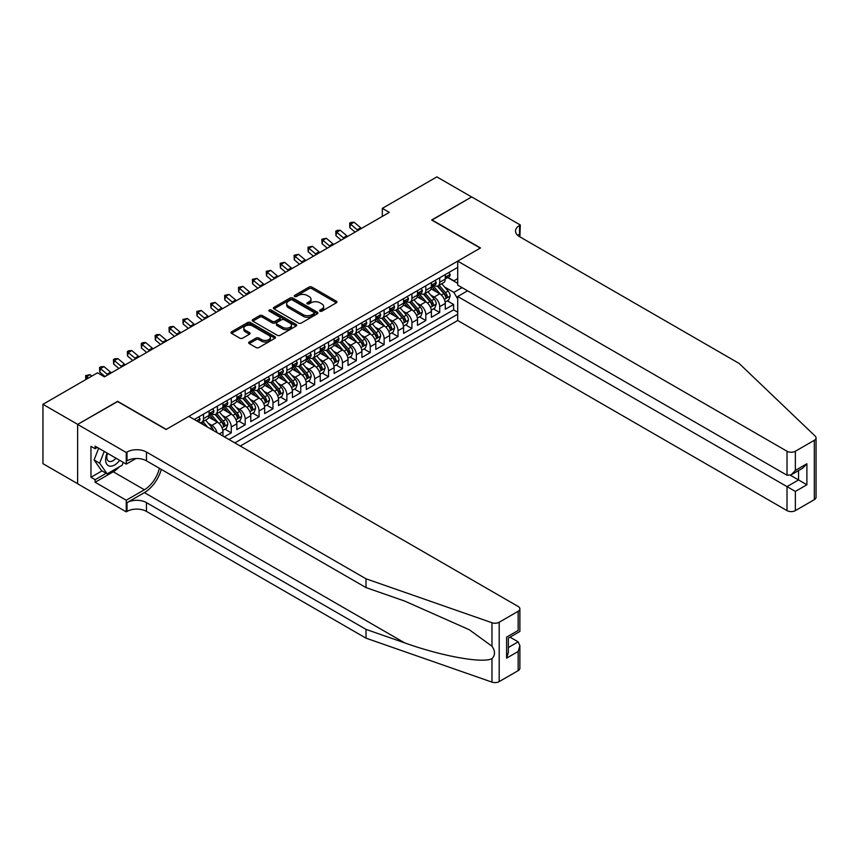 <?xml version="1.0" encoding="UTF-8"?>
<svg xmlns="http://www.w3.org/2000/svg" width="859" height="859" viewBox="0 0 859 859"><rect width="100%" height="100%" fill="white"/><g stroke="black" fill="none" stroke-linecap="round" stroke-linejoin="round"><path stroke-width="1.29" d="M319.988 311.162A1.353 0.784 0 0 0 321.889 311.162L336.384 302.798A1.933 1.117 0 0 0 336.953 302.014A1.933 1.117 0 0 0 336.384 301.219L311.838 287.046A1.933 1.117 0 0 0 309.111 287.046L294.616 295.41A1.353 0.784 0 0 0 294.218 295.968A1.353 0.784 0 0 0 294.616 296.516A1.353 0.784 0 0 0 296.527 296.516L298.395 295.432A6.174 3.565 0 0 1 307.125 295.432L309.176 296.613A6.174 3.565 0 0 1 310.979 299.136A6.174 3.565 0 0 1 309.176 301.659L307.297 302.744A1.353 0.784 0 0 0 306.899 303.291A1.353 0.784 0 0 0 307.297 303.839A1.353 0.784 0 0 0 309.208 303.839L311.087 302.755A6.174 3.565 0 0 1 319.816 302.755L321.857 303.936A6.174 3.565 0 0 1 323.671 306.459A6.174 3.565 0 0 1 321.857 308.982L319.988 310.067A1.353 0.784 0 0 0 319.591 310.614A1.353 0.784 0 0 0 319.988 311.162L319.988 310.067M249.228 342.011A1.933 1.117 0 0 0 248.67 342.795A1.933 1.117 0 0 0 249.228 343.589L256.122 347.562A1.933 1.117 0 0 0 258.849 347.562L274.944 338.274A1.933 1.117 0 0 0 275.503 337.48A1.933 1.117 0 0 0 274.944 336.696L250.388 322.522A1.933 1.117 0 0 0 247.66 322.522L231.565 331.81A1.933 1.117 0 0 0 231.007 332.605A1.933 1.117 0 0 0 231.565 333.389L239.886 338.188A1.933 1.117 0 0 0 242.614 338.188L249.507 334.215A1.933 1.117 0 0 0 250.066 333.432A1.933 1.117 0 0 0 249.507 332.637L245.384 330.264A5.165 2.974 0 0 1 243.87 328.149A5.165 2.974 0 0 1 247.048 325.4A5.165 2.974 0 0 1 252.675 326.044L268.835 335.375A5.165 2.974 0 0 1 270.349 337.48A5.165 2.974 0 0 1 267.16 340.239A5.165 2.974 0 0 1 261.544 339.595L258.849 338.038A1.933 1.117 0 0 0 256.122 338.038L249.228 342.011L249.228 343.589M117.64 401.55L77.686 424.378L42.95 404.321L42.95 463.677L77.621 483.692M117.64 401.314L166.27 429.382L480.288 248.09L431.658 220.011L471.602 196.947L436.866 176.89L382.33 208.372L382.33 216.404M42.95 404.321L97.486 372.827L104.433 376.843L389.277 212.388L382.33 208.372M298.535 323.07A1.933 1.117 0 0 0 301.262 323.07L317.358 313.782A1.933 1.117 0 0 0 317.927 312.998A1.933 1.117 0 0 0 317.358 312.204L292.812 298.03A1.933 1.117 0 0 0 290.084 298.03L273.989 307.329A1.933 1.117 0 0 0 273.42 308.113A1.933 1.117 0 0 0 273.989 308.896L298.535 323.07M269.823 311.452A1.353 0.784 0 0 1 271.186 311.645L296.119 326.044L280.055 335.321A1.933 1.117 0 0 1 277.328 335.321L252.782 321.148L252.782 319.569A1.933 1.117 0 0 0 252.213 320.353A1.933 1.117 0 0 0 252.782 321.148M252.782 319.569L259.665 315.597A1.933 1.117 0 0 1 262.392 315.597L272.346 321.341A1.933 1.117 0 0 0 275.073 321.341L279.647 318.7A1.933 1.117 0 0 0 280.217 317.916A1.933 1.117 0 0 0 279.647 317.132L269.286 311.141A1.353 0.784 0 0 1 268.888 310.593A1.353 0.784 0 0 1 269.715 309.874A1.353 0.784 0 0 1 271.186 310.045L296.151 324.455A1.933 1.117 0 0 1 296.709 325.239A1.933 1.117 0 0 1 296.151 326.023L296.151 324.455M224.349 436.844L231.296 432.839L224.972 429.189M222.245 415.337L225.734 417.356A7.86 4.542 60 0 1 231.296 426.977L236.848 423.777L236.848 429.629L245.191 424.818L238.866 421.168M236.139 407.316L239.629 409.335A7.86 4.542 60 0 1 245.191 418.956L250.753 415.745L250.753 421.608L259.085 416.798L252.761 413.147M250.033 399.295L253.523 401.314A7.86 4.542 60 0 1 259.085 410.935L264.647 407.724L264.647 413.587L272.979 408.766L266.655 405.115M263.928 391.274L267.417 393.282A7.86 4.542 60 0 1 272.979 402.914L278.541 399.703L278.541 405.566L286.874 400.745L280.549 397.094M277.833 383.254L281.312 385.262A7.86 4.542 60 0 1 286.874 394.893L292.436 391.683L292.436 397.534L300.768 392.724L294.444 389.073M291.727 375.233L295.206 377.241A7.86 4.542 60 0 1 300.768 386.872L306.33 383.662L306.33 389.514L314.662 384.703L308.338 381.052M305.621 367.212L309.111 369.22A7.86 4.542 60 0 1 314.662 378.851L320.224 375.641L320.224 381.493L328.557 376.682L322.232 373.031M319.516 359.18L323.005 361.199A7.86 4.542 60 0 1 328.557 370.83L334.119 367.62L334.119 373.472L342.451 368.661L336.127 365.011M333.41 351.159L336.9 353.178A7.86 4.542 60 0 1 342.451 362.799L348.013 359.599L348.013 365.451L356.345 360.64L350.032 356.99M347.304 343.138L350.794 345.157A7.86 4.542 60 0 1 356.345 354.778L361.907 351.578L361.907 357.43L370.24 352.619L363.926 348.969M361.199 335.117L364.688 337.136A7.86 4.542 60 0 1 370.24 346.757L375.802 343.546L375.802 349.409L384.134 344.599L377.82 340.948M375.093 327.096L378.583 329.115A7.86 4.542 60 0 1 384.134 338.736L389.696 335.525L389.696 341.388L398.028 336.567L391.715 332.916M388.987 319.076L392.477 321.083A7.86 4.542 60 0 1 398.028 330.715L403.59 327.504L403.59 333.367L411.923 328.546L405.609 324.895M402.882 311.055L406.371 313.063A7.86 4.542 60 0 1 411.923 322.694L417.485 319.484L417.485 325.336L425.828 320.525L419.503 316.874M416.776 303.034L420.266 305.042A7.86 4.542 60 0 1 425.828 314.673L431.379 311.463L431.379 317.315L439.722 312.504L439.722 306.652A7.86 4.542 -120 0 0 434.16 297.021L430.67 295.013M433.398 308.853L439.722 312.504M222.953 436.05L222.953 431.798A7.86 4.542 -120 0 0 217.402 422.166L208.812 417.206M217.069 432.646A7.86 4.542 60 0 0 211.84 425.377L208.35 423.358M236.848 423.777A7.86 4.542 -120 0 0 231.296 414.145L222.706 409.185M250.753 415.745A7.86 4.542 -120 0 0 245.191 406.124L236.601 401.164M264.647 407.724A7.86 4.542 -120 0 0 259.085 398.104L250.495 393.143M278.541 399.703A7.86 4.542 -120 0 0 272.979 390.083L264.389 385.122M292.436 391.683A7.86 4.542 -120 0 0 286.874 382.062L278.284 377.09M306.33 383.662A7.86 4.542 -120 0 0 300.768 374.03L292.178 369.069M320.224 375.641A7.86 4.542 -120 0 0 314.662 366.009L306.072 361.048M334.119 367.62A7.86 4.542 -120 0 0 328.557 357.988L319.967 353.028M348.013 359.599A7.86 4.542 -120 0 0 342.451 349.967L333.861 345.007M361.907 351.578A7.86 4.542 -120 0 0 356.345 341.946L347.755 336.986M375.802 343.546A7.86 4.542 -120 0 0 370.24 333.926L361.65 328.965M389.696 335.525A7.86 4.542 -120 0 0 384.134 325.905L375.544 320.944M403.59 327.504A7.86 4.542 -120 0 0 398.028 317.884L389.438 312.923M417.485 319.484A7.86 4.542 -120 0 0 411.923 309.863L403.333 304.891M431.379 311.463A7.86 4.542 -120 0 0 425.828 301.831L417.227 296.87M240.262 446.036L457.707 320.482L787.016 510.611L787.016 486.623L798.548 479.966L798.548 470.571M234.84 442.9L457.707 314.233M457.707 267.385L194.263 419.482M211.765 413.78L211.84 413.823A7.86 4.542 60 0 0 215.77 414.21L221.332 410.999A7.86 4.542 -120 0 0 222.953 407.402L222.953 402.914M225.659 405.759L225.734 405.802A7.86 4.542 60 0 0 229.664 406.189L235.226 402.978A7.86 4.542 -120 0 0 236.848 399.381L236.848 394.893M239.564 397.738L239.629 397.781A7.86 4.542 60 0 0 243.559 398.168L249.121 394.957A7.86 4.542 -120 0 0 250.753 391.36L250.753 386.872M253.459 389.718L253.523 389.761A7.86 4.542 60 0 0 257.453 390.147L263.015 386.937A7.86 4.542 -120 0 0 264.647 383.339L264.647 378.851M267.353 381.697L267.417 381.74A7.86 4.542 60 0 0 271.347 382.126L276.909 378.916A7.86 4.542 -120 0 0 278.541 375.319L278.541 370.83M281.247 373.676L281.312 373.719A7.86 4.542 60 0 0 285.242 374.105L290.804 370.895A7.86 4.542 -120 0 0 292.436 367.298L292.436 362.799M295.142 365.644L295.206 365.687A7.86 4.542 60 0 0 299.136 366.084L304.698 362.874A7.86 4.542 -120 0 0 306.33 359.277L306.33 354.778M309.036 357.623L309.111 357.666A7.86 4.542 60 0 0 313.041 358.063L318.592 354.853A7.86 4.542 -120 0 0 320.224 351.256L320.224 346.757M322.93 349.602L323.005 349.645A7.86 4.542 60 0 0 326.935 350.032L332.487 346.832A7.86 4.542 -120 0 0 334.119 343.224L334.119 338.736M336.825 341.581L336.9 341.624A7.86 4.542 60 0 0 340.83 342.011L346.381 338.8A7.86 4.542 -120 0 0 348.013 335.203L348.013 330.715M350.719 333.56L350.794 333.603A7.86 4.542 60 0 0 354.724 333.99L360.275 330.779A7.86 4.542 -120 0 0 361.907 327.182L361.907 322.694M364.613 325.54L364.688 325.582A7.86 4.542 60 0 0 368.618 325.969L374.17 322.759A7.86 4.542 -120 0 0 375.802 319.161L375.802 314.673M378.508 317.519L378.583 317.562A7.86 4.542 60 0 0 382.513 317.948L388.064 314.738A7.86 4.542 -120 0 0 389.696 311.141L389.696 306.652M392.402 309.498L392.477 309.541A7.86 4.542 60 0 0 396.407 309.927L401.958 306.717A7.86 4.542 -120 0 0 403.59 303.12L403.59 298.631M406.296 301.477L406.371 301.52A7.86 4.542 60 0 0 410.301 301.906L415.863 298.696A7.86 4.542 -120 0 0 417.485 295.099L417.485 290.6M420.191 293.445L420.266 293.488A7.86 4.542 60 0 0 424.196 293.885L429.758 290.675A7.86 4.542 -120 0 0 431.379 287.078L431.379 282.579M228.999 439.54L453.616 309.863L453.616 304.483L445.273 309.294L445.273 303.442A7.86 4.542 -120 0 0 439.722 293.81L431.121 288.849M434.085 285.424L434.16 285.467A7.86 4.542 -120 0 0 438.09 285.864A7.86 4.542 -120 0 0 439.722 282.257L439.722 277.768M438.09 285.864L443.652 282.654A7.86 4.542 -120 0 0 445.273 279.057L445.273 274.558M195.165 419.997L195.165 418.956M203.508 414.145L203.508 418.634A7.86 4.542 60 0 1 201.876 422.231A7.86 4.542 60 0 1 199.46 422.478M201.876 422.231L207.438 419.031A7.86 4.542 -120 0 0 209.059 415.434L209.059 410.935M217.402 406.124L217.402 410.613A7.86 4.542 60 0 1 215.77 414.21M231.296 398.104L231.296 402.592A7.86 4.542 60 0 1 229.664 406.189M245.191 390.083L245.191 394.571A7.86 4.542 60 0 1 243.559 398.168M259.085 382.051L259.085 386.55A7.86 4.542 60 0 1 257.453 390.147M272.979 374.03L272.979 378.529A7.86 4.542 60 0 1 271.347 382.126M286.874 366.009L286.874 370.508A7.86 4.542 60 0 1 285.242 374.105M300.768 357.988L300.768 362.487A7.86 4.542 60 0 1 299.136 366.084M314.662 349.967L314.662 354.456A7.86 4.542 60 0 1 313.041 358.063M328.557 341.946L328.557 346.435A7.86 4.542 60 0 1 326.935 350.032M342.451 333.926L342.451 338.414A7.86 4.542 60 0 1 340.83 342.011M356.345 325.905L356.345 330.393A7.86 4.542 60 0 1 354.724 333.99M370.24 317.884L370.24 322.372A7.86 4.542 60 0 1 368.618 325.969M384.134 309.852L384.134 314.351A7.86 4.542 60 0 1 382.513 317.948M398.028 301.831L398.028 306.33A7.86 4.542 60 0 1 396.407 309.927M411.923 293.81L411.923 298.309A7.86 4.542 60 0 1 410.301 301.906M425.828 285.789L425.828 290.288A7.86 4.542 60 0 1 424.196 293.885M425.828 314.673L425.828 320.525M411.923 322.694L411.923 328.546M398.028 330.715L398.028 336.567M384.134 338.736L384.134 344.599M370.24 346.757L370.24 352.619M356.345 354.778L356.345 360.64M342.451 362.799L342.451 368.661M328.557 370.83L328.557 376.682M314.662 378.851L314.662 384.703M300.768 386.872L300.768 392.724M286.874 394.893L286.874 400.745M272.979 402.914L272.979 408.766M259.085 410.935L259.085 416.798M245.191 418.956L245.191 424.818M231.296 426.977L231.296 432.839M457.707 298.986L453.896 292.371L444.565 286.981M453.896 292.371L462.088 287.636M447.7 277.564L457.707 283.341M447.979 277.403L453.896 280.818L457.707 278.606M447.292 300.833L453.616 304.483M453.616 309.863L457.707 312.225M320.525 311.355L321.857 310.582A6.174 3.565 0 0 0 323.671 308.059L323.671 306.459M310.979 299.136L310.979 300.736A6.174 3.565 0 0 1 309.176 303.259L307.833 304.032M336.363 302.808L311.838 288.656A1.933 1.117 0 0 0 309.111 288.656L295.152 296.709M317.358 312.204L317.358 313.782L292.812 299.641A1.933 1.117 0 0 0 290.084 299.641L274.01 308.918M313.943 313.546A1.353 0.784 0 0 0 314.34 312.998A1.353 0.784 0 0 0 313.943 312.44L292.404 300.006A1.353 0.784 0 0 0 290.492 300.006L288.517 301.144A6.174 3.565 0 0 0 286.702 303.667A6.174 3.565 0 0 0 288.517 306.18L303.238 314.684A6.174 3.565 0 0 0 311.967 314.684L313.943 313.546L313.943 315.146A1.353 0.784 0 0 0 314.34 314.598L314.34 312.998M286.702 303.667L286.702 305.267A6.174 3.565 0 0 0 288.517 307.79L288.517 306.18M313.943 315.146L311.967 316.295A6.174 3.565 0 0 1 303.238 316.295L288.517 307.79M252.804 321.159L259.665 317.196L259.665 315.597M280.217 317.916L280.217 319.516A1.933 1.117 0 0 1 279.647 320.31L275.073 322.941A1.933 1.117 0 0 1 272.346 322.941L262.392 317.196A1.933 1.117 0 0 0 259.665 317.196M282.686 327.311A5.165 2.974 0 0 0 288.302 327.955A5.165 2.974 0 0 0 291.491 325.196A5.165 2.974 0 0 0 289.977 323.091L284.286 319.806A1.933 1.117 0 0 0 281.559 319.806L276.985 322.447A1.933 1.117 0 0 0 276.426 323.231A1.933 1.117 0 0 0 276.985 324.015L282.686 327.311L282.686 328.911A5.165 2.974 0 0 0 288.302 329.555A5.165 2.974 0 0 0 291.491 326.807L291.491 325.196M276.426 323.231L276.426 324.831A1.933 1.117 0 0 0 276.985 325.625L276.985 324.015M282.686 328.911L276.985 325.625M270.349 337.48L270.349 339.09A5.165 2.974 0 0 1 267.16 341.839A5.165 2.974 0 0 1 261.544 341.195L258.849 339.638A1.933 1.117 0 0 0 256.122 339.638L249.26 343.6M243.87 328.149L243.87 329.759A5.165 2.974 0 0 0 245.384 331.864L245.384 330.264M249.507 332.637L249.507 334.215L245.384 331.864M274.944 336.696L274.944 338.274L250.388 324.122A1.933 1.117 0 0 0 247.66 324.122L231.597 333.399M445.155 302.067L448.752 299.995L450.137 295.979A5.208 3.006 -120 0 0 448.108 291.094L441.762 283.738M440.495 294.326L433.237 285.918M436.361 291.877L432.152 287.003A12.477 7.205 -120 0 0 431.766 286.562M437.381 286.144L443.802 293.574A5.208 3.006 60 0 1 445.66 297.16C446.444 298.213 447.002 297.89 447.324 296.205A5.208 3.006 -120 0 0 445.467 292.618L439.121 285.263M437.757 286.026L444.661 294.014A2.652 1.535 60 0 1 445.327 295.045L447.324 296.205M445.66 297.16L446.036 297.783M448.956 272.432L450.137 274.483A5.208 3.006 60 0 1 449.064 276.781L446.422 278.305A5.208 3.006 -120 0 0 447.324 277.113L447.217 276.641M445.445 278.552L445.467 278.552A5.208 3.006 -120 0 0 446.422 278.305M446.659 276.716L447.324 277.113C447.002 276.319 446.444 276.641 445.66 278.069A5.208 3.006 60 0 1 445.273 278.81M358.053 230.416A9.825 5.669 60 0 1 357.237 229.782L350.612 224.22L349.838 227.689L355.111 232.113M361.532 228.408A9.825 5.669 60 0 1 360.716 227.785L354.091 222.213L350.612 224.22L349.667 223.179L351.052 222.374L354.091 222.213M349.838 227.689L349.667 223.179M107.139 453.09A12.778 7.377 120 0 0 110.135 466.179A12.778 7.377 120 0 0 119.659 460.317M107.568 453.337A8.74 5.047 120 0 0 108.631 461.165A8.74 5.047 120 0 0 109.909 461.551A8.74 5.047 120 0 0 115.944 458.169M123.245 462.389L122.15 465.213L107.15 473.867L101.587 470.657L94.093 459.984L98.667 448.194M107.15 473.867L99.644 463.194L104.218 451.404M94.093 459.984L99.644 463.194M467.575 290.804L457.707 296.505L795.359 491.434L795.359 510.611L814.321 499.659L814.321 440.302A5.895 3.404 0 0 0 816.05 437.886A5.895 3.404 0 0 0 815.202 436.125L739.084 363.4L519.545 236.655A13.755 7.946 180 0 1 515.518 231.039A13.755 7.946 180 0 1 519.545 225.423L520.307 224.983L471.677 196.904L431.862 220.129M457.707 296.505L457.707 320.482M431.862 219.893L480.503 247.961L457.707 261.125L787.016 451.243A5.895 3.404 0 0 0 795.359 451.243L814.321 440.302M520.307 224.983L519.888 236.859M457.707 261.125L457.707 285.113L787.016 475.231L787.016 451.243M816.05 437.886L816.05 497.254A5.895 3.404 180 0 1 814.321 499.659M795.359 510.611A5.895 3.404 180 0 1 787.016 510.611M517.805 235.43A13.755 7.946 180 0 1 519.545 234.206L519.545 225.423M790.355 475.231L806.891 484.777L795.359 491.434M795.359 451.243L795.359 470.421L791.193 474.823L787.016 475.231M795.359 470.421L806.891 463.763L802.725 468.166L791.193 474.823M518.16 670.654L518.16 651.476L519.878 645.667L519.878 668.248A5.895 3.404 180 0 1 518.16 670.654L499.186 681.606A5.895 3.404 180 0 1 491.971 682.11L366.009 638.162L366.009 629.379L146.47 502.633A13.755 7.946 -0 0 0 127.014 502.633L144.387 492.604A25.598 14.775 120 0 0 161.288 469.39M366.009 629.379L404.632 642.854C441.547 656.158 482.79 663.61 491.971 658.638C495.321 655.213 495.321 651.068 491.971 646.226L469.304 629.744L404.632 601.053L366.009 587.588L146.47 460.832A13.755 7.946 -0 0 0 127.014 460.832L127.014 452.049L126.252 452.489L77.621 424.41L117.425 401.432L166.055 429.511L188.851 416.347L518.16 606.475A5.895 3.404 -0 0 1 519.878 608.881A5.895 3.404 -0 0 1 518.16 611.286L499.186 622.238L499.186 681.606M366.009 638.162L146.47 511.416A13.755 7.946 -0 0 0 127.014 511.416L126.252 511.857L77.621 483.778L77.621 424.41M366.009 587.588L366.009 578.794L146.47 452.049A13.755 7.946 -0 0 0 127.014 452.049M491.971 646.226L491.971 622.743L366.009 578.794M119.38 466.802A22.109 12.767 -60 0 1 113.259 471.784L95.124 482.253L95.124 479.687L106.172 473.309M97.346 447.432L95.124 448.72L90.957 446.315L90.957 477.282L95.124 479.687M95.124 448.72L95.124 446.154L126.252 464.118L126.252 452.489M126.252 511.857L126.252 500.228L144.387 489.759A22.109 12.767 120 0 0 159.345 468.273M95.124 482.253L126.252 500.228M510.021 637.153L518.16 641.856L519.878 645.667M135.958 458.523L126.252 464.118M491.971 622.743A5.895 3.404 -0 0 0 499.186 622.238M90.957 477.282L102.006 470.904M518.16 651.476L506.617 658.134L508.345 652.325L508.345 638.119L519.878 631.462L519.878 608.881M506.617 658.134L506.617 637.12C508.872 638.42 508.872 638.42 506.617 637.12L518.16 630.463C520.404 631.762 520.404 631.762 518.16 630.463L518.16 611.286M431.261 310.088L434.858 308.016L436.243 304A5.208 3.006 -120 0 0 434.214 299.115L427.868 291.759M426.59 302.347L419.342 293.939M422.467 299.898L418.258 295.024A12.477 7.205 -120 0 0 417.871 294.583M423.487 294.165L429.908 301.595A5.208 3.006 60 0 1 431.766 305.181C432.549 306.233 433.108 305.911 433.43 304.226A5.208 3.006 -120 0 0 431.572 300.639L425.226 293.284M423.863 294.046L430.767 302.035A2.652 1.535 60 0 1 431.433 303.066L433.43 304.226M431.766 305.181L432.141 305.804M417.367 318.109L420.964 316.037L422.349 312.021A5.208 3.006 -120 0 0 420.319 307.135L413.974 299.78M412.696 310.367L405.448 301.96M408.573 307.919L404.364 303.044A12.477 7.205 -120 0 0 403.977 302.604M409.593 302.185L416.014 309.616A5.208 3.006 60 0 1 417.871 313.213C418.655 314.254 419.213 313.932 419.536 312.247A5.208 3.006 -120 0 0 417.678 308.66L411.332 301.305M409.968 302.067L416.873 310.056A2.652 1.535 60 0 1 417.538 311.087L419.536 312.247M417.871 313.213L418.247 313.825M403.472 326.13L407.069 324.058L408.454 320.042A5.208 3.006 -120 0 0 406.425 315.156L400.079 307.801M398.801 318.388L391.554 309.992M394.678 315.94L390.469 311.065A12.477 7.205 -120 0 0 390.083 310.636M395.698 310.206L402.119 317.647A5.208 3.006 60 0 1 403.977 321.234C404.761 322.275 405.308 321.953 405.641 320.267A5.208 3.006 -120 0 0 403.784 316.681L397.438 309.326M396.074 310.088L402.978 318.077A2.652 1.535 60 0 1 403.644 319.118L405.641 320.267M403.977 321.234L404.353 321.846M389.578 334.151L393.175 332.079L394.56 328.063A5.208 3.006 -120 0 0 392.531 323.177L386.185 315.833M384.907 326.409L377.659 318.013M380.784 323.961L376.575 319.086A12.477 7.205 -120 0 0 376.188 318.657M381.804 318.227L388.225 325.668A5.208 3.006 60 0 1 390.083 329.255C390.866 330.296 391.414 329.974 391.747 328.288A5.208 3.006 -120 0 0 389.889 324.702L383.543 317.347M382.18 318.109L389.084 326.098A2.652 1.535 60 0 1 389.75 327.139L391.747 328.288M390.083 329.255L390.458 329.867M435.062 280.453L436.243 282.504A5.208 3.006 60 0 1 435.169 284.801L432.528 286.326A5.208 3.006 -120 0 0 433.43 285.134L433.323 284.673M431.551 286.573L431.572 286.573A5.208 3.006 -120 0 0 432.528 286.326M432.764 284.737L433.43 285.134C433.108 284.35 432.549 284.662 431.766 286.09A5.208 3.006 60 0 1 431.379 286.831M344.158 238.437A9.825 5.669 60 0 1 343.342 237.814L336.717 232.241L335.944 235.71L341.216 240.133M347.637 236.429A9.825 5.669 60 0 1 346.811 235.806L340.196 230.233L336.717 232.241L335.772 231.2L337.157 230.395L340.196 230.233M335.944 235.71L335.772 231.2M421.168 288.474L422.349 290.525A5.208 3.006 60 0 1 421.275 292.822L418.634 294.347A5.208 3.006 -120 0 0 419.536 293.155L419.428 292.694M417.657 294.594L417.678 294.594A5.208 3.006 -120 0 0 418.634 294.347M418.87 292.769L419.536 293.155C419.213 292.371 418.655 292.694 417.871 294.111A5.208 3.006 60 0 1 417.485 294.852M330.264 246.458A9.825 5.669 60 0 1 329.448 245.835L322.823 240.262L322.05 243.731L327.322 248.154M333.743 244.45A9.825 5.669 60 0 1 332.916 243.827L326.302 238.265L322.823 240.262L321.878 239.221L326.302 238.265M322.05 243.731L321.878 239.221M407.273 296.505L408.454 298.545A5.208 3.006 60 0 1 407.381 300.854L404.739 302.379A5.208 3.006 -120 0 0 405.641 301.176L405.534 300.714M403.762 302.615L403.784 302.615A5.208 3.006 -120 0 0 404.739 302.379M404.976 300.79L405.641 301.176C405.319 300.392 404.761 300.714 403.977 302.143A5.208 3.006 60 0 1 403.59 302.883M316.37 254.479A9.825 5.669 60 0 1 315.554 253.856L308.929 248.283L308.156 251.751L313.428 256.186M319.838 252.482A9.825 5.669 60 0 1 319.022 251.848L312.408 246.286L308.929 248.283L307.984 247.242L312.408 246.286M308.156 251.751L307.984 247.242M393.379 304.526L394.56 306.566A5.208 3.006 60 0 1 393.476 308.875L390.845 310.4A5.208 3.006 -120 0 0 391.747 309.197L391.64 308.735M389.868 310.636L389.889 310.636A5.208 3.006 -120 0 0 390.845 310.4M391.07 308.811L391.747 309.197C391.425 308.413 390.866 308.735 390.083 310.163A5.208 3.006 60 0 1 389.696 310.904M302.475 262.5A9.825 5.669 60 0 1 301.659 261.877L295.034 256.315L294.261 259.772L299.533 264.207M305.944 260.502A9.825 5.669 60 0 1 305.128 259.869L298.513 254.307L295.034 256.315L294.089 255.263L298.513 254.307M294.261 259.772L294.089 255.263M375.684 342.172L379.27 340.1L380.666 336.094A5.208 3.006 -120 0 0 378.636 331.198L372.291 323.854M371.013 334.43L363.765 326.033M366.89 331.982L362.681 327.107A12.477 7.205 -120 0 0 362.283 326.678M367.91 326.248L374.331 333.689A5.208 3.006 60 0 1 376.188 337.276C376.972 338.317 377.52 338.006 377.853 336.309A5.208 3.006 -120 0 0 375.995 332.723L369.649 325.378M368.286 326.13L375.19 334.119A2.652 1.535 60 0 1 375.855 335.16L377.853 336.309M376.188 337.276L376.564 337.888M379.485 312.547L380.666 314.587A5.208 3.006 60 0 1 379.581 316.896L376.951 318.421A5.208 3.006 -120 0 0 377.853 317.218L377.745 316.756M375.974 318.668L375.995 318.668A5.208 3.006 -120 0 0 376.951 318.421M377.176 316.831L377.853 317.218C377.531 316.434 376.972 316.756 376.188 318.184A5.208 3.006 60 0 1 375.802 318.925M288.581 270.531A9.825 5.669 60 0 1 287.765 269.898L281.14 264.336L280.367 267.793L285.639 272.228M292.049 268.523A9.825 5.669 60 0 1 291.233 267.89L284.619 262.328L281.14 264.336L280.184 263.294L284.619 262.328M280.367 267.793L280.184 263.294M361.789 350.193L365.376 348.12L366.772 344.115A5.208 3.006 -120 0 0 364.742 339.219L358.396 331.875M357.119 342.451L349.86 334.054M352.995 340.003L348.775 335.128A12.477 7.205 -120 0 0 348.389 334.699M354.015 334.28L360.436 341.71A5.208 3.006 60 0 1 362.294 345.297C363.078 346.349 363.625 346.027 363.958 344.33A5.208 3.006 -120 0 0 362.101 340.744L355.755 333.399M354.391 334.151L361.295 342.14A2.652 1.535 60 0 1 361.961 343.181L363.958 344.33M362.294 345.297L362.67 345.909M365.59 320.568L366.772 322.608A5.208 3.006 60 0 1 365.687 324.917L363.056 326.441A5.208 3.006 -120 0 0 363.958 325.239L363.851 324.777M362.079 326.688L362.101 326.688A5.208 3.006 -120 0 0 363.056 326.441M363.282 324.852L363.958 325.239C363.625 324.455 363.078 324.777 362.294 326.205A5.208 3.006 60 0 1 361.907 326.946M274.687 278.552A9.825 5.669 60 0 1 273.871 277.919L267.246 272.357L266.473 275.825L271.745 280.249M278.155 276.544A9.825 5.669 60 0 1 277.339 275.911L270.714 270.349L267.246 272.357L266.29 271.315L270.714 270.349M266.473 275.825L266.29 271.315M347.895 358.214L351.481 356.141L352.877 352.136A5.208 3.006 -120 0 0 350.848 347.24L344.502 339.896M343.224 350.472L335.966 342.075M339.101 348.035L334.881 343.16A12.477 7.205 -120 0 0 334.495 342.72M340.121 342.301L346.542 349.731A5.208 3.006 60 0 1 348.4 353.317C349.183 354.37 349.731 354.048 350.064 352.351A5.208 3.006 -120 0 0 348.206 348.765L341.861 341.42M340.497 342.172L347.39 350.161A2.652 1.535 60 0 1 348.067 351.202L350.064 352.351M348.4 353.317L348.775 353.94M351.696 328.589L352.877 330.629A5.208 3.006 60 0 1 351.793 332.938L349.151 334.462A5.208 3.006 -120 0 0 350.064 333.26L349.957 332.798M348.185 334.709L348.206 334.709A5.208 3.006 -120 0 0 349.151 334.462M349.388 332.873L350.064 333.26C349.731 332.476 349.183 332.798 348.4 334.226A5.208 3.006 60 0 1 348.013 334.967M260.792 286.573A9.825 5.669 60 0 1 259.976 285.94L253.351 280.378L252.578 283.846L257.85 288.27M264.261 284.565A9.825 5.669 60 0 1 263.445 283.942L256.82 278.37L253.351 280.378L252.396 279.336L256.82 278.37M252.578 283.846L252.396 279.336M334.001 366.245L337.587 364.162L338.983 360.157A5.208 3.006 -120 0 0 336.953 355.272L330.608 347.916M329.33 358.504L322.071 350.096M325.207 356.055L320.987 351.181A12.477 7.205 -120 0 0 320.6 350.74M326.227 350.322L332.648 357.752A5.208 3.006 60 0 1 334.505 361.338C335.278 362.391 335.837 362.068 336.17 360.383A5.208 3.006 -120 0 0 334.312 356.786L327.966 349.441M326.603 350.193L333.496 358.182A2.652 1.535 60 0 1 334.172 359.223L336.17 360.383M334.505 361.338L334.881 361.961M337.802 336.61L338.983 338.661A5.208 3.006 60 0 1 337.898 340.959L335.257 342.483A5.208 3.006 -120 0 0 336.17 341.281L336.062 340.819M334.291 342.73L334.312 342.73A5.208 3.006 -120 0 0 335.257 342.483M335.493 340.894L336.17 341.281C335.837 340.497 335.289 340.819 334.505 342.247A5.208 3.006 60 0 1 334.119 342.988M246.898 294.594A9.825 5.669 60 0 1 246.082 293.961L239.457 288.399L238.684 291.867L243.956 296.291M250.366 292.586A9.825 5.669 60 0 1 249.55 291.963L242.925 286.391L239.457 288.399L238.501 287.357L242.925 286.391M238.684 291.867L238.501 287.357M320.106 374.266L323.693 372.194L325.089 368.178A5.208 3.006 -120 0 0 323.059 363.293L316.713 355.937M315.436 366.525L308.177 358.117M311.312 364.076L307.092 359.202A12.477 7.205 -120 0 0 306.706 358.761M312.332 358.343L318.753 365.773A5.208 3.006 60 0 1 320.611 369.359C321.384 370.412 321.942 370.089 322.275 368.404A5.208 3.006 -120 0 0 320.418 364.817L314.072 357.462M312.708 358.224L319.602 366.213A2.652 1.535 60 0 1 320.278 367.244L322.275 368.404M320.611 369.359L320.987 369.982M323.907 344.631L325.089 346.682A5.208 3.006 60 0 1 324.004 348.979L321.363 350.504A5.208 3.006 -120 0 0 322.275 349.312L322.168 348.851M320.396 350.751L320.418 350.751A5.208 3.006 -120 0 0 321.363 350.504M321.599 348.915L322.275 349.312C321.942 348.518 321.395 348.84 320.611 350.268A5.208 3.006 60 0 1 320.224 351.009M233.004 302.615A9.825 5.669 60 0 1 232.188 301.992L225.563 296.419L224.79 299.888L230.062 304.311M236.472 300.607A9.825 5.669 60 0 1 235.656 299.984L229.031 294.412L225.563 296.419L224.607 295.378L229.031 294.412M224.79 299.888L224.607 295.378M306.212 382.287L309.798 380.215L311.194 376.199A5.208 3.006 -120 0 0 309.165 371.313L302.808 363.958M301.541 374.545L294.283 366.138M297.407 372.097L293.198 367.222A12.477 7.205 -120 0 0 292.812 366.782M298.438 366.363L304.859 373.794A5.208 3.006 60 0 1 306.706 377.38C307.49 378.432 308.048 378.11 308.381 376.425A5.208 3.006 -120 0 0 306.523 372.838L300.178 365.483M298.814 366.245L305.707 374.234A2.652 1.535 60 0 1 306.384 375.265L308.381 376.425M306.706 377.38L307.092 378.003M310.013 352.652L311.194 354.703A5.208 3.006 60 0 1 310.11 357L307.468 358.525A5.208 3.006 -120 0 0 308.381 357.333L308.274 356.872M306.502 358.772L306.523 358.772A5.208 3.006 -120 0 0 307.468 358.525M307.705 356.936L308.381 357.333C308.048 356.549 307.501 356.861 306.706 358.289A5.208 3.006 60 0 1 306.33 359.03M219.109 310.636A9.825 5.669 60 0 1 218.283 310.013L211.668 304.44L210.895 307.909L216.167 312.332M222.578 308.628A9.825 5.669 60 0 1 221.762 308.005L215.137 302.432L211.668 304.44L210.713 303.399L215.137 302.432M210.895 307.909L210.713 303.399M292.318 390.308L295.904 388.236L297.3 384.22A5.208 3.006 -120 0 0 295.271 379.334L288.914 371.979M287.647 382.566L280.388 374.159M283.513 380.118L279.304 375.243A12.477 7.205 -120 0 0 278.917 374.803M284.533 374.384L290.965 381.815A5.208 3.006 60 0 1 292.812 385.412C293.595 386.453 294.154 386.131 294.487 384.445A5.208 3.006 -120 0 0 292.629 380.859L286.283 373.504M284.92 374.266L291.813 382.255A2.652 1.535 60 0 1 292.489 383.286L294.487 384.445M292.812 385.412L293.198 386.024M296.119 360.673L297.3 362.723A5.208 3.006 60 0 1 296.215 365.032L293.574 366.546A5.208 3.006 -120 0 0 294.487 365.354L294.379 364.892M292.608 366.793L292.629 366.793A5.208 3.006 -120 0 0 293.574 366.546M293.81 364.968L294.487 365.354C294.154 364.57 293.595 364.892 292.812 366.31A5.208 3.006 60 0 1 292.436 367.051M205.215 318.657A9.825 5.669 60 0 1 204.388 318.034L197.774 312.461L197.001 315.929L202.262 320.353M208.683 316.649A9.825 5.669 60 0 1 207.867 316.026L201.242 310.464L197.774 312.461L196.818 311.42L201.242 310.464M197.001 315.929L196.818 311.42M278.423 398.329L282.01 396.257L283.395 392.241A5.208 3.006 -120 0 0 281.376 387.355L275.02 380M273.753 390.587L266.494 382.191M269.619 388.139L265.41 383.264A12.477 7.205 -120 0 0 265.023 382.835M270.639 382.405L277.06 389.846A5.208 3.006 60 0 1 278.917 393.433C279.701 394.474 280.259 394.152 280.592 392.466A5.208 3.006 -120 0 0 278.735 388.88L272.389 381.525M271.025 382.287L277.919 390.276A2.652 1.535 60 0 1 278.584 391.317L280.592 392.466M278.917 393.433L279.304 394.045M282.224 368.704L283.395 370.744A5.208 3.006 60 0 1 282.321 373.053L279.68 374.578A5.208 3.006 -120 0 0 280.592 373.375L280.474 372.913M278.713 374.814L278.735 374.814A5.208 3.006 -120 0 0 279.68 374.578M279.916 372.989L280.592 373.375C280.259 372.591 279.701 372.913 278.917 374.341A5.208 3.006 60 0 1 278.541 375.082M191.321 326.678A9.825 5.669 60 0 1 190.494 326.055L183.88 320.482L183.107 323.95L188.368 328.385M194.789 324.681A9.825 5.669 60 0 1 193.973 324.047L187.348 318.485L183.88 320.482L182.924 319.441L187.348 318.485M183.107 323.95L182.924 319.441M264.529 406.35L268.115 404.278L269.501 400.262A5.208 3.006 -120 0 0 267.482 395.376L261.125 388.032M259.858 398.608L252.6 390.211M255.724 396.16L251.515 391.285A12.477 7.205 -120 0 0 251.129 390.856M256.744 390.426L263.165 397.867A5.208 3.006 60 0 1 265.023 401.454C265.807 402.495 266.365 402.173 266.698 400.487A5.208 3.006 -120 0 0 264.84 396.901L258.484 389.557M257.131 390.308L264.024 398.297A2.652 1.535 60 0 1 264.69 399.338L266.698 400.487M265.023 401.454L265.41 402.066M268.319 376.725L269.501 378.765A5.208 3.006 60 0 1 268.427 381.074L265.785 382.599A5.208 3.006 -120 0 0 266.698 381.396L266.58 380.934M264.819 382.835L264.84 382.835A5.208 3.006 -120 0 0 265.785 382.599M266.022 381.009L266.698 381.396C266.365 380.612 265.807 380.934 265.023 382.362A5.208 3.006 60 0 1 264.647 383.103M177.416 334.699A9.825 5.669 60 0 1 176.6 334.076L169.985 328.514L169.212 331.971L174.474 336.406M180.895 332.701A9.825 5.669 60 0 1 180.079 332.068L173.454 326.506L169.985 328.514L169.03 327.472L170.415 326.667L173.454 326.506M169.212 331.971L169.03 327.472M250.635 414.371L254.221 412.299L255.606 408.293A5.208 3.006 -120 0 0 253.588 403.397L247.231 396.053M245.964 406.629L238.705 398.232M241.83 404.181L237.621 399.306A12.477 7.205 -120 0 0 237.234 398.877M242.85 398.447L249.271 405.888A5.208 3.006 60 0 1 251.129 409.475C251.912 410.516 252.471 410.205 252.804 408.508A5.208 3.006 -120 0 0 250.946 404.922L244.59 397.577M243.237 398.329L250.13 406.318A2.652 1.535 60 0 1 250.796 407.359L252.804 408.508M251.129 409.475L251.515 410.087M254.425 384.746L255.606 386.786A5.208 3.006 60 0 1 254.532 389.095L251.891 390.62A5.208 3.006 -120 0 0 252.804 389.417L252.686 388.955M250.925 390.866L250.946 390.866A5.208 3.006 -120 0 0 251.891 390.62M252.127 389.03L252.804 389.417C252.471 388.633 251.912 388.955 251.129 390.383A5.208 3.006 60 0 1 250.753 391.124M163.521 342.73A9.825 5.669 60 0 1 162.705 342.097L156.091 336.535L155.318 339.992L160.579 344.427M167 340.722A9.825 5.669 60 0 1 166.184 340.089L159.559 334.527L156.091 336.535L155.135 335.493L156.521 334.688L159.559 334.527M155.318 339.992L155.135 335.493M236.74 422.392L240.327 420.319L241.712 416.314A5.208 3.006 -120 0 0 239.682 411.418L233.337 404.074M232.07 414.65L224.811 406.253M227.936 412.202L223.727 407.327A12.477 7.205 -120 0 0 223.34 406.898M228.956 406.479L235.377 413.909A5.208 3.006 60 0 1 237.234 417.495C238.018 418.548 238.577 418.226 238.909 416.529A5.208 3.006 -120 0 0 237.052 412.943L230.695 405.598M229.332 406.35L236.236 414.339A2.652 1.535 60 0 1 236.901 415.38L238.909 416.529M237.234 417.495L237.621 418.118M240.531 392.767L241.712 394.807A5.208 3.006 60 0 1 240.638 397.116L237.997 398.64A5.208 3.006 -120 0 0 238.909 397.438L238.791 396.976M237.03 398.887L237.052 398.887A5.208 3.006 -120 0 0 237.997 398.64M238.233 397.051L238.909 397.438C238.577 396.654 238.018 396.976 237.234 398.404A5.208 3.006 60 0 1 236.848 399.145M149.627 350.751A9.825 5.669 60 0 1 148.811 350.118L142.186 344.556L141.424 348.024L146.685 352.448M153.106 348.743A9.825 5.669 60 0 1 152.29 348.11L145.665 342.548L142.186 344.556L141.241 343.514L142.626 342.709L145.665 342.548M141.424 348.024L141.241 343.514M222.846 430.413L226.432 428.34L227.818 424.335A5.208 3.006 -120 0 0 225.788 419.439L219.442 412.095M218.175 422.671L210.917 414.274M214.041 420.234L209.832 415.359A12.477 7.205 -120 0 0 209.446 414.918M215.061 414.5L221.482 421.93A5.208 3.006 60 0 1 223.34 425.516C224.124 426.569 224.682 426.247 225.004 424.55A5.208 3.006 -120 0 0 223.157 420.964L216.801 413.619M215.437 414.371L222.341 422.36A2.652 1.535 60 0 1 223.007 423.401L225.004 424.55M223.34 425.516L223.716 426.139M226.636 400.788L227.818 402.839A5.208 3.006 60 0 1 226.744 405.137L224.102 406.661A5.208 3.006 -120 0 0 225.004 405.459L224.897 404.997M223.136 406.908L223.157 406.908A5.208 3.006 -120 0 0 224.102 406.661M224.339 405.072L225.004 405.459C224.682 404.675 224.124 404.997 223.34 406.425A5.208 3.006 60 0 1 222.953 407.166M135.733 358.772A9.825 5.669 60 0 1 134.917 358.139L128.292 352.577L127.529 356.045L132.791 360.469M139.212 356.764A9.825 5.669 60 0 1 138.396 356.141L131.771 350.569L128.292 352.577L127.347 351.535L128.732 350.73L131.771 350.569M127.529 356.045L127.347 351.535M213.655 430.67A5.208 3.006 -120 0 0 211.894 427.471L205.548 420.115M207.781 427.288L202.907 421.64M201.543 422.392L203.766 424.969M201.167 422.521L202.799 424.41M212.742 408.809L213.923 410.86A5.208 3.006 60 0 1 212.849 413.158L210.208 414.682A5.208 3.006 -120 0 0 211.11 413.48L211.003 413.018M209.242 414.929L209.263 414.929A5.208 3.006 -120 0 0 210.208 414.682M210.444 413.093L211.11 413.48C210.788 412.696 210.23 413.018 209.446 414.446A5.208 3.006 60 0 1 209.059 415.187M121.838 366.793A9.825 5.669 60 0 1 121.022 366.159L114.397 360.597L113.635 364.066L118.896 368.49M125.317 364.785A9.825 5.669 60 0 1 124.501 364.162L117.876 358.59L114.397 360.597L113.452 359.556L114.838 358.751L117.876 358.59M113.635 364.066L113.452 359.556M198.848 416.83L200.029 418.881A5.208 3.006 60 0 1 198.955 421.178L198.085 421.683M107.944 374.814A9.825 5.669 60 0 1 107.128 374.191L100.503 368.618L99.73 372.087L105.002 376.51M111.423 372.806A9.825 5.669 60 0 1 110.607 372.183L103.982 366.61L100.503 368.618L99.558 367.577L100.943 366.772L103.982 366.61M99.73 372.087L99.558 367.577M91.827 376.102L90.088 374.631L86.609 376.639L85.986 379.474M88.348 378.1L85.664 375.598L90.088 374.631M85.76 379.603L85.664 375.598M211.84 425.377L217.402 422.166M225.734 417.356L231.296 414.145M239.629 409.335L245.191 406.124M253.523 401.314L259.085 398.104M267.417 393.282L272.979 390.083M281.312 385.262L286.874 382.062M295.206 377.241L300.768 374.03M309.111 369.22L314.662 366.009M323.005 361.199L328.557 357.988M336.9 353.178L342.451 349.967M350.794 345.157L356.345 341.946M364.688 337.136L370.24 333.926M378.583 329.115L384.134 325.905M392.477 321.083L398.028 317.884M406.371 313.063L411.923 309.863M420.266 305.042L425.828 301.831M434.16 297.021L439.722 293.81M439.722 282.257L445.273 279.057M203.508 418.634L209.059 415.434M217.402 410.613L222.953 407.402M231.296 402.592L236.848 399.381M245.191 394.571L250.753 391.36M259.085 386.55L264.647 383.339M272.979 378.529L278.541 375.319M286.874 370.508L292.436 367.298M300.768 362.487L306.33 359.277M314.662 354.456L320.224 351.256M328.557 346.435L334.119 343.224M342.451 338.414L348.013 335.203M356.345 330.393L361.907 327.182M370.24 322.372L375.802 319.161M384.134 314.351L389.696 311.141M398.028 306.33L403.59 303.12M411.923 298.309L417.485 295.099M425.828 290.288L431.379 287.078M439.722 306.652L445.273 303.442M219.281 433.924L222.953 431.798M321.857 310.582L321.857 308.982M307.297 303.839L307.297 302.744M309.176 303.259L309.176 301.659M294.616 296.516L294.616 295.41M309.111 288.656L309.111 287.046M311.838 288.656L311.838 287.046M336.384 302.798L336.384 301.219M273.989 308.896L273.989 307.329M290.084 299.641L290.084 298.03M292.812 299.641L292.812 298.03M303.238 316.295L303.238 314.684M311.967 316.295L311.967 314.684M262.392 317.196L262.392 315.597M272.346 322.941L272.346 321.341M275.073 322.941L275.073 321.341M279.647 320.31L279.647 318.7M271.186 311.645L271.186 310.045M256.122 339.638L256.122 338.038M258.849 339.638L258.849 338.038M261.544 341.195L261.544 339.595M231.565 333.389L231.565 331.81M247.66 324.122L247.66 322.522M250.388 324.122L250.388 322.522M444.361 299.394L450.105 296.076M445.467 292.618L448.108 291.094M441.322 295.013L443.802 293.574M450.105 274.418L445.273 277.21M357.237 229.782L360.716 227.785M806.891 463.763L806.891 484.777M404.632 642.854L144.387 492.604M146.47 460.832L146.47 452.049M146.47 502.633L146.47 511.416M491.971 682.11L491.971 658.638M127.014 502.633L127.014 511.416M113.259 471.784L144.387 489.759M508.345 647.514L518.16 641.856M430.466 307.415L436.211 304.097M431.572 300.639L434.214 299.115M427.428 303.034L429.908 301.595M416.572 315.436L422.317 312.128M417.678 308.66L420.319 307.135M413.533 311.055L416.014 309.616M402.678 323.456L408.422 320.149M403.784 316.681L406.425 315.156M399.639 319.076L402.119 317.647M388.783 331.477L394.528 328.17M389.889 324.702L392.531 323.177M385.745 327.096L388.225 325.668M436.211 282.439L431.379 285.231M343.342 237.814L346.811 235.806M422.317 290.46L417.485 293.252M329.448 245.835L332.916 243.827M408.422 298.481L403.59 301.273M315.554 253.856L319.022 251.848M394.528 306.513L389.696 309.294M301.659 261.877L305.128 259.869M374.889 339.509L380.634 336.191M375.995 332.723L378.636 331.198M371.85 335.117L374.331 333.689M380.634 314.534L375.802 317.315M287.765 269.898L291.233 267.89M360.995 347.53L366.739 344.212M362.101 340.744L364.742 339.219M357.945 343.138L360.436 341.71M366.739 322.554L361.907 325.336M273.871 277.919L277.339 275.911M347.1 355.551L352.845 352.233M348.206 348.765L350.848 347.24M344.051 351.17L346.542 349.731M352.845 330.575L348.013 333.367M259.976 285.94L263.445 283.942M333.206 363.572L338.951 360.254M334.312 356.786L336.953 355.272M330.157 359.191L332.648 357.752M338.951 338.596L334.119 341.388M246.082 293.961L249.55 291.963M319.312 371.593L325.046 368.275M320.418 364.817L323.059 363.293M316.262 367.212L318.753 365.773M325.046 346.617L320.224 349.409M232.188 301.992L235.656 299.984M305.417 379.614L311.151 376.296M306.523 372.838L309.165 371.313M302.368 375.233L304.859 373.794M311.151 354.638L306.33 357.43M218.283 310.013L221.762 308.005M291.523 387.634L297.257 384.327M292.629 380.859L295.271 379.334M288.474 383.254L290.965 381.815M297.257 362.659L292.436 365.451M204.388 318.034L207.867 316.026M277.629 395.655L283.363 392.348M278.735 388.88L281.376 387.355M274.579 391.274L277.06 389.846M283.363 370.68L278.541 373.472M190.494 326.055L193.973 324.047M263.734 403.676L269.468 400.369M264.84 396.901L267.482 395.376M260.685 399.295L263.165 397.867M269.468 378.712L264.647 381.493M176.6 334.076L180.079 332.068M249.84 411.708L255.574 408.39M250.946 404.922L253.588 403.397M246.791 407.316L249.271 405.888M255.574 386.733L250.753 389.514M162.705 342.097L166.184 340.089M235.946 419.729L241.68 416.411M237.052 412.943L239.682 411.418M232.896 415.337L235.377 413.909M241.68 394.753L236.848 397.534M148.811 350.118L152.29 348.11M222.052 427.75L227.785 424.432M223.157 420.964L225.788 419.439M219.002 423.369L221.482 421.93M227.785 402.774L222.953 405.566M134.917 358.139L138.396 356.141M209.993 428.566L211.894 427.471M213.891 410.795L209.059 413.587M121.022 366.159L124.501 364.162M199.997 418.816L196.561 420.803M107.128 374.191L110.607 372.183"/></g></svg>
